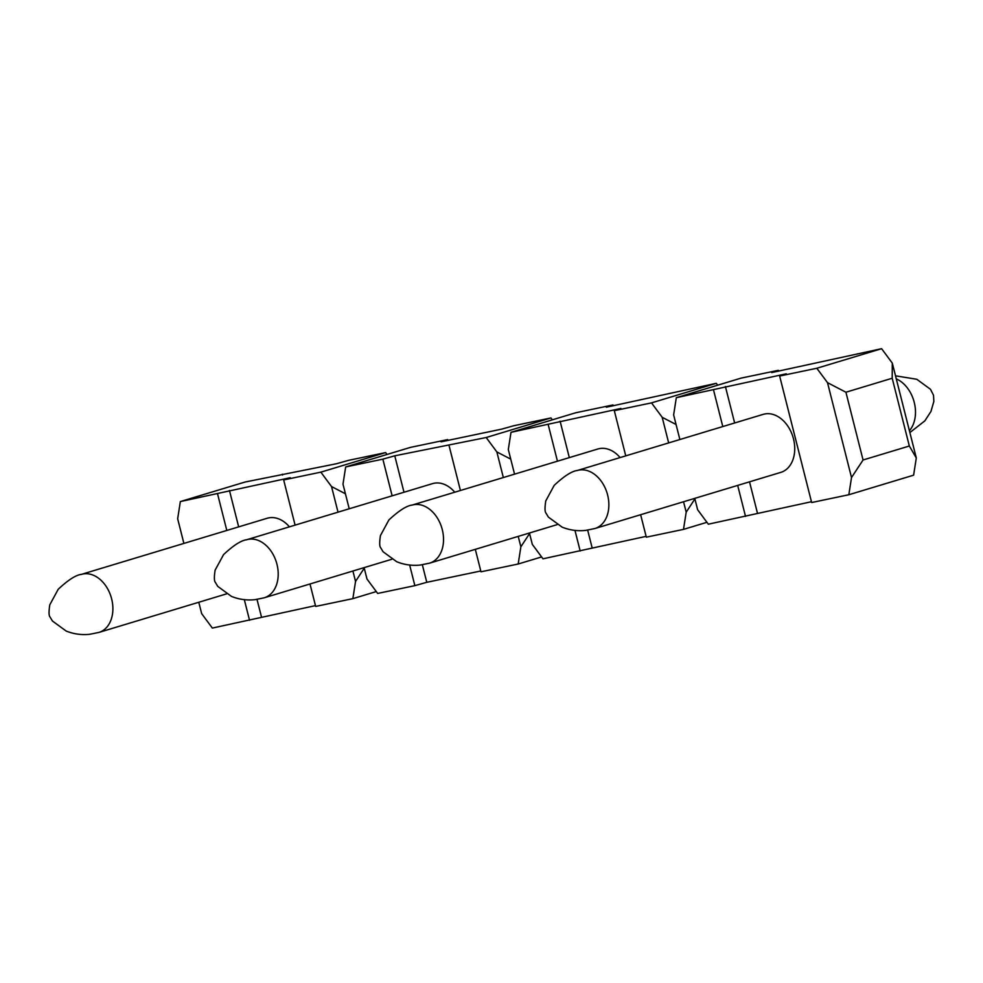 <?xml version="1.0" encoding="UTF-8"?>
<svg xmlns="http://www.w3.org/2000/svg" width="983" height="983" viewBox="0 0 983 983"><rect width="100%" height="100%" fill="white"/><g stroke="black" fill="none" stroke-linecap="round" stroke-linejoin="round"><path stroke-width="1.47" d="M387.032 454.465L385.631 452.585L348.449 460.376L336.53 463.73L245.123 482.014L180.344 501.576L177.665 518.791L183.895 543.415M198.787 602.26L201.675 613.662L212.353 628.076L315.469 605.614M376.292 591.569L352.86 598.647L315.678 606.425L309.989 583.976M295.097 525.131L283.669 479.937L320.851 472.147L331.541 486.56L338.017 512.168M180.344 501.576L290.255 477.701L283.669 479.937M217.538 493.785L226.815 530.451M244.325 599.655L249.547 620.285M229.444 490.443L238.672 526.876M257.018 599.421L261.453 616.931M81.097 574.465A30.313 21.921 73.2 0 1 81.38 574.379L267.093 518.287A30.313 21.921 73.2 0 1 268.519 517.93A30.313 21.921 73.2 0 1 289.444 526.839M518.225 536.386L520.867 546.794L529.579 533.56M510.742 459.135L496.857 451.934L503.345 477.541M683.554 501.748L686.195 512.168L694.907 498.934M676.071 424.509L662.186 417.296L668.661 442.903M851.511 477.541L863.062 459.995L845.921 392.229L827.514 382.67L851.511 477.541L848.833 494.744L913.612 475.182L916.303 457.967L892.294 363.108L881.604 348.695L771.692 372.569L778.29 370.333L741.096 378.123L676.316 397.685L786.24 373.81L779.642 376.047L816.824 368.256L827.514 382.67M778.29 370.333L778.499 371.144M694.76 498.369L697.647 509.772L708.325 524.185L811.442 501.723M779.642 376.047L811.651 502.534L848.833 494.744M881.604 348.695L816.824 368.256M577.07 470.574A30.313 21.921 73.2 0 1 577.353 470.488L763.066 414.396A30.313 21.921 73.2 0 1 764.491 414.04A30.313 21.921 73.2 0 1 793.232 437.902A30.313 21.921 73.2 0 1 780.772 472.405A30.313 21.921 73.2 0 1 780.097 472.602M725.417 386.552L734.645 422.985M749.525 481.83L757.426 513.04M713.511 389.895L722.788 426.561M737.68 485.405L745.519 516.394M679.867 439.524L673.638 414.9L676.316 397.685M892.294 363.108L892.195 378.246L845.921 392.229M892.195 378.246L909.336 446.012L916.303 457.967M909.336 446.012L863.062 459.995M613.171 405.782L612.962 404.959L575.78 412.749L511 432.323L620.912 408.436L614.314 410.673L651.508 402.883L662.186 417.296M717.676 385.201L716.288 383.321L606.376 407.208L612.962 404.959M529.432 532.995L532.319 544.398L542.997 558.811L646.114 536.362M706.937 522.305L683.504 529.382L646.322 537.173L640.633 514.711M716.288 383.321L651.508 402.883M686.195 512.168L683.504 529.382M625.753 455.866L614.314 410.673M411.742 505.201A30.313 21.921 73.2 0 1 412.024 505.115L597.738 449.034A30.313 21.921 73.2 0 1 599.163 448.678A30.313 21.921 73.2 0 1 620.101 457.574M560.101 421.179L569.317 457.611M587.674 530.156L592.098 547.666M548.182 424.533L557.459 461.199M574.969 530.39L580.191 551.021M514.551 474.15L508.309 449.526L511 432.323M552.348 419.827L550.959 417.947L513.777 425.737L501.858 429.092L441.048 441.834L447.646 439.598L447.843 440.409M246.426 539.839A30.313 21.921 73.2 0 1 246.708 539.741L432.422 483.661A30.313 21.921 73.2 0 1 433.835 483.304A30.313 21.921 73.2 0 1 454.773 492.213M447.646 439.598L410.452 447.388L345.672 466.95L382.854 459.159L394.773 455.805L403.988 492.25M422.346 564.783L426.782 582.305L480.785 570.988M394.773 455.805L486.18 437.521L496.857 451.934M520.867 546.794L518.188 564.009L480.994 571.799L475.317 549.35M460.425 490.505L448.985 445.311M550.959 417.947L486.18 437.521M541.608 556.931L518.188 564.009M282.318 474.224L282.526 475.035M385.631 452.585L320.851 472.147M352.909 571.012L355.539 581.432L352.86 598.647M355.539 581.432L364.251 568.199M345.426 493.773L331.541 486.56M345.672 466.95L342.993 484.164L349.223 508.789M364.115 567.633L366.991 579.036L377.681 593.437L414.863 585.647L426.782 582.305M382.854 459.159L392.131 495.825M409.653 565.028L414.863 585.647M896.275 378.86A30.313 21.921 73.2 0 1 914.251 402.403A30.313 21.921 73.2 0 1 909.398 430.726M577.353 470.488A30.313 21.921 73.2 0 1 577.525 470.439A30.313 21.921 73.2 0 1 607.617 495.002A30.313 21.921 73.2 0 1 594.924 528.522A30.313 21.921 73.2 0 1 594.604 528.608M412.024 505.115A30.313 21.921 73.2 0 1 412.196 505.065A30.313 21.921 73.2 0 1 442.289 529.64A30.313 21.921 73.2 0 1 429.596 563.148A30.313 21.921 73.2 0 1 429.288 563.247M246.708 539.741A30.313 21.921 73.2 0 1 246.868 539.692A30.313 21.921 73.2 0 1 276.96 564.267A30.313 21.921 73.2 0 1 264.267 597.787A30.313 21.921 73.2 0 1 263.96 597.873M81.38 574.379A30.313 21.921 73.2 0 1 81.552 574.33A30.313 21.921 73.2 0 1 111.644 598.893A30.313 21.921 73.2 0 1 98.951 632.413L89.637 634.305C81.54 635.153 73.713 634.06 66.156 631.037L52.431 621.01L50.035 617.005C48.818 615.788 48.732 611.733 49.789 604.828L58.23 589.247C68.171 579.945 75.937 574.981 81.552 574.33M226.483 593.892L98.914 632.425A30.313 21.921 73.2 0 1 98.632 632.511M895.513 375.813L916.758 379.266L930.483 389.293L933.518 395.24L933.85 401.469L930.95 411.472L924.831 420.884L909.865 432.569M781.424 472.196L594.887 528.535L585.61 530.415C577.513 531.262 569.685 530.169 562.129 527.146L548.403 517.119L546.007 513.114C544.791 511.897 544.705 507.842 545.762 500.937L554.203 485.356C564.144 476.055 571.909 471.09 577.525 470.439M557.14 524.639L429.559 563.161L420.282 565.053C412.184 565.889 404.357 564.807 396.8 561.772L383.075 551.746L380.679 547.74C379.475 546.523 379.389 542.469 380.433 535.575L388.875 519.982C398.815 510.693 406.593 505.717 412.196 505.065M391.812 559.266L264.23 597.799L254.966 599.679C246.868 600.527 239.041 599.433 231.472 596.411L217.747 586.372L215.363 582.366C214.147 581.162 214.061 577.107 215.105 570.201L223.559 554.609C233.487 545.319 241.265 540.343 246.868 539.704"/></g></svg>
